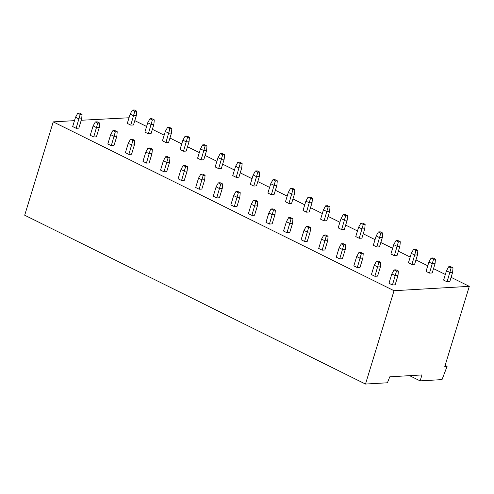 <?xml version="1.0" encoding="UTF-8"?>
<svg xmlns="http://www.w3.org/2000/svg" width="494" height="494" viewBox="0 0 494 494"><rect width="100%" height="100%" fill="white"/><g stroke="black" fill="none" stroke-linecap="round" stroke-linejoin="round"><path stroke-width="0.74" d="M389.797 376.811L387.407 382.782L365.498 384.054L394.039 290.713L469.3 286.347L444.785 366.529L447.082 366.4L442.031 379.608L420.128 380.88L421.944 374.94L389.797 376.811M365.498 384.054L24.7 215.217L53.235 121.876L74.489 120.647M394.039 290.713L53.235 121.876M81.251 120.252L129.027 117.77M469.3 286.347L451.102 277.332M445.335 274.473L433.528 268.625M427.761 265.766L415.954 259.918M410.193 257.059L398.386 251.211M392.619 248.352L380.812 242.505M375.045 239.652L363.238 233.798M357.471 230.945L345.664 225.097M339.897 222.238L328.09 216.391M322.329 213.532L310.522 207.684M304.755 204.825L292.948 198.977M287.181 196.124L275.374 190.27M269.607 187.417L257.8 181.564M252.039 178.711L240.232 172.863M234.465 170.004L222.658 164.156M216.891 161.297L205.084 155.449M199.317 152.59L187.51 146.743M181.743 143.89L169.936 138.036M164.175 135.183L152.368 129.335M146.601 126.476L134.794 120.629M392.446 284.989L395.151 284.828L398.003 275.498L395.299 275.652L391.841 273.935L388.988 283.272L392.446 284.989L396.484 271.126L394.064 269.928L391.841 273.935M447.076 281.815L449.781 281.66L452.634 272.324L449.929 272.478L446.471 270.768L443.612 280.098L447.076 281.815L451.115 267.958L448.688 266.76L446.471 270.768M374.872 276.282L377.577 276.121L380.429 266.791L377.725 266.945L374.267 265.235L371.414 274.565L374.872 276.282L378.91 262.425L376.49 261.221L374.267 265.235M429.502 273.108L432.207 272.954L435.06 263.617L432.355 263.777L428.897 262.061L426.044 271.397L429.502 273.108L433.541 259.251L431.12 258.053L428.897 262.061M357.298 267.575L360.003 267.415L362.855 258.084L360.151 258.238L356.693 256.528L353.84 265.858L357.298 267.575L361.336 253.718L358.916 252.52L356.693 256.528M411.928 264.401L414.633 264.247L417.486 254.91L414.781 255.071L411.323 253.354L408.47 262.691L411.928 264.401L415.967 250.544L413.546 249.347L411.323 253.354M339.724 258.868L342.428 258.714L345.287 249.377L342.583 249.538L339.119 247.821L336.266 257.158L339.724 258.868L343.762 245.012L341.342 243.814L339.119 247.821M394.354 255.694L397.059 255.54L399.912 246.203L397.207 246.364L393.749 244.647L390.896 253.984L394.354 255.694L398.392 241.838L395.972 240.64L393.749 244.647M322.156 250.162L324.861 250.007L327.713 240.671L325.009 240.831L321.551 239.115L318.698 248.451L322.156 250.162L326.194 236.305L323.768 235.107L321.551 239.115M376.786 246.994L379.485 246.833L382.344 237.503L379.639 237.657L376.175 235.947L373.322 245.277L376.786 246.994L380.818 233.137L378.398 231.933L376.175 235.947M304.582 241.455L307.287 241.3L310.139 231.964L307.435 232.124L303.977 230.408L301.124 239.744L304.582 241.455L308.62 227.598L306.2 226.4L303.977 230.408M359.212 238.287L361.917 238.127L364.77 228.796L362.065 228.95L358.607 227.24L355.754 236.57L359.212 238.287L363.251 224.43L360.824 223.226L358.607 227.24M287.008 232.754L289.712 232.594L292.565 223.263L289.861 223.418L286.403 221.707L283.55 231.038L287.008 232.754L291.046 218.898L288.626 217.693L286.403 221.707M341.638 229.58L344.343 229.426L347.196 220.089L344.491 220.244L341.033 218.533L338.18 227.87L341.638 229.58L345.676 215.724L343.256 214.526L341.033 218.533M269.434 224.048L272.138 223.887L274.991 214.557L272.293 214.711L268.829 213L265.976 222.331L269.434 224.048L273.472 210.191L271.052 208.987L268.829 213M324.064 220.874L326.769 220.719L329.622 211.383L326.917 211.543L323.459 209.827L320.606 219.163L324.064 220.874L328.102 207.017L325.682 205.819L323.459 209.827M251.866 215.341L254.571 215.186L257.423 205.85L254.719 206.004L251.261 204.294L248.402 213.624L251.866 215.341L255.898 201.484L253.478 200.286L251.261 204.294M306.49 212.167L309.195 212.012L312.054 202.676L309.349 202.836L305.885 201.12L303.032 210.456L306.49 212.167L310.528 198.31L308.108 197.112L305.885 201.12M234.292 206.634L236.997 206.48L239.849 197.143L237.145 197.304L233.687 195.587L230.834 204.924L234.292 206.634L238.33 192.777L235.91 191.579L233.687 195.587M288.922 203.466L291.627 203.306L294.48 193.975L291.775 194.13L288.317 192.413L285.458 201.75L288.922 203.466L292.961 189.603L290.534 188.405L288.317 192.413M216.718 197.927L219.422 197.773L222.275 188.436L219.571 188.597L216.113 186.88L213.26 196.217L216.718 197.927L220.756 184.071L218.336 182.873L216.113 186.88M271.348 194.76L274.053 194.599L276.906 185.269L274.201 185.423L270.743 183.712L267.89 193.043L271.348 194.76L275.386 180.903L272.966 179.699L270.743 183.712M199.144 189.227L201.848 189.066L204.701 179.736L201.997 179.89L198.539 178.173L195.686 187.51L199.144 189.227L203.182 175.364L200.762 174.166L198.539 178.173M253.774 186.053L256.479 185.892L259.331 176.562L256.627 176.716L253.169 175.006L250.316 184.336L253.774 186.053L257.812 172.196L255.392 170.998L253.169 175.006M181.57 180.52L184.274 180.359L187.133 171.029L184.429 171.183L180.965 169.473L178.112 178.803L181.57 180.52L185.608 166.663L183.188 165.459L180.965 169.473M236.2 177.346L238.905 177.192L241.757 167.855L239.053 168.016L235.595 166.299L232.742 175.636L236.2 177.346L240.238 163.489L237.818 162.291L235.595 166.299M164.002 171.813L166.706 171.653L169.559 162.322L166.855 162.477L163.397 160.766L160.544 170.097L164.002 171.813L168.04 157.957L165.614 156.752L163.397 160.766M218.632 168.639L221.337 168.485L224.19 159.148L221.485 159.309L218.021 157.592L215.168 166.929L218.632 168.639L222.664 154.783L220.244 153.585L218.021 157.592M146.428 163.106L149.132 162.952L151.985 153.615L149.281 153.77L145.823 152.059L142.97 161.396L146.428 163.106L150.466 149.25L148.046 148.052L145.823 152.059M201.058 159.933L203.763 159.778L206.616 150.442L203.911 150.602L200.453 148.885L197.6 158.222L201.058 159.933L205.096 146.076L202.676 144.878L200.453 148.885M128.854 154.4L131.558 154.245L134.411 144.909L131.707 145.069L128.249 143.353L125.396 152.689L128.854 154.4L132.892 140.543L130.472 139.345L128.249 143.353M183.484 151.232L186.189 151.071L189.041 141.741L186.337 141.895L182.879 140.185L180.026 149.515L183.484 151.232L187.522 137.375L185.102 136.171L182.879 140.185M111.28 145.693L113.984 145.539L116.837 136.202L114.139 136.363L110.675 134.646L107.822 143.982L111.28 145.693L115.318 131.836L112.898 130.638L110.675 134.646M165.91 142.525L168.615 142.365L171.467 133.034L168.763 133.189L165.305 131.478L162.452 140.809L165.91 142.525L169.948 128.668L167.528 127.464L165.305 131.478M93.712 136.992L96.416 136.832L99.269 127.501L96.565 127.656L93.107 125.939L90.248 135.276L93.712 136.992L97.744 123.13L95.323 121.932L93.107 125.939M148.336 133.818L151.041 133.664L153.9 124.327L151.195 124.482L147.731 122.771L144.878 132.102L148.336 133.818L152.374 119.962L149.954 118.764L147.731 122.771M76.138 128.286L78.842 128.125L81.695 118.795L78.991 118.949L75.533 117.239L72.68 126.569L76.138 128.286L80.176 114.429L77.756 113.225L75.533 117.239M130.768 125.112L133.473 124.957L136.325 115.621L133.621 115.781L130.163 114.065L127.304 123.401L130.768 125.112L134.806 111.255L132.38 110.057L130.163 114.065M447.082 366.4L445.125 365.43M420.128 380.88L409.588 375.662M394.064 269.928L395.953 269.817L398.374 271.021L396.484 271.126M398.374 271.021L398.003 275.498M448.688 266.76L450.584 266.649L453.004 267.847L451.115 267.958M453.004 267.847L452.634 272.324M376.49 261.221L378.379 261.116L380.8 262.314L378.91 262.425M380.8 262.314L380.429 266.791M431.12 258.053L433.01 257.942L435.43 259.14L433.541 259.251M435.43 259.14L435.06 263.617M358.916 252.52L360.811 252.409L363.232 253.607L361.336 253.718M363.232 253.607L362.855 258.084M413.546 249.347L415.435 249.235L417.862 250.433L415.967 250.544M417.862 250.433L417.486 254.91M341.342 243.814L343.237 243.703L345.658 244.901L343.762 245.012M345.658 244.901L345.287 249.377M395.972 240.64L397.868 240.529L400.288 241.733L398.392 241.838M400.288 241.733L399.912 246.203M323.768 235.107L325.663 234.996L328.084 236.194L326.194 236.305M328.084 236.194L327.713 240.671M378.398 231.933L380.294 231.822L382.714 233.026L380.818 233.137M382.714 233.026L382.344 237.503M306.2 226.4L308.089 226.289L310.51 227.493L308.62 227.598M310.51 227.493L310.139 231.964M360.824 223.226L362.72 223.121L365.14 224.319L363.251 224.43M365.14 224.319L364.77 228.796M288.626 217.693L290.515 217.582L292.942 218.786L291.046 218.898M292.942 218.786L292.565 223.263M343.256 214.526L345.145 214.415L347.566 215.612L345.676 215.724M347.566 215.612L347.196 220.089M271.052 208.987L272.947 208.882L275.368 210.08L273.472 210.191M275.368 210.08L274.991 214.557M325.682 205.819L327.578 205.708L329.998 206.906L328.102 207.017M329.998 206.906L329.622 211.383M253.478 200.286L255.373 200.175L257.794 201.373L255.898 201.484M257.794 201.373L257.423 205.85M308.108 197.112L310.004 197.001L312.424 198.199L310.528 198.31M312.424 198.199L312.054 202.676M235.91 191.579L237.799 191.468L240.22 192.666L238.33 192.777M240.22 192.666L239.849 197.143M290.534 188.405L292.429 188.294L294.85 189.498L292.961 189.603M294.85 189.498L294.48 193.975M218.336 182.873L220.225 182.761L222.646 183.959L220.756 184.071M222.646 183.959L222.275 188.436M272.966 179.699L274.855 179.594L277.276 180.792L275.386 180.903M277.276 180.792L276.906 185.269M200.762 174.166L202.657 174.055L205.078 175.259L203.182 175.364M205.078 175.259L204.701 179.736M255.392 170.998L257.281 170.887L259.708 172.085L257.812 172.196M259.708 172.085L259.331 176.562M183.188 165.459L185.083 165.354L187.504 166.552L185.608 166.663M187.504 166.552L187.133 171.029M237.818 162.291L239.714 162.18L242.134 163.378L240.238 163.489M242.134 163.378L241.757 167.855M165.614 156.752L167.509 156.647L169.93 157.845L168.04 157.957M169.93 157.845L169.559 162.322M220.244 153.585L222.139 153.473L224.56 154.671L222.664 154.783M224.56 154.671L224.19 159.148M148.046 148.052L149.935 147.941L152.356 149.139L150.466 149.25M152.356 149.139L151.985 153.615M202.676 144.878L204.565 144.767L206.986 145.971L205.096 146.076M206.986 145.971L206.616 150.442M130.472 139.345L132.361 139.234L134.788 140.432L132.892 140.543M134.788 140.432L134.411 144.909M185.102 136.171L186.991 136.06L189.412 137.264L187.522 137.375M189.412 137.264L189.041 141.741M112.898 130.638L114.793 130.527L117.214 131.725L115.318 131.836M117.214 131.725L116.837 136.202M167.528 127.464L169.423 127.359L171.844 128.557L169.948 128.668M171.844 128.557L171.467 133.034M95.323 121.932L97.219 121.82L99.64 123.025L97.744 123.13M99.64 123.025L99.269 127.501M149.954 118.764L151.849 118.653L154.27 119.851L152.374 119.962M154.27 119.851L153.9 124.327M77.756 113.225L79.645 113.12L82.066 114.318L80.176 114.429M82.066 114.318L81.695 118.795M132.38 110.057L134.275 109.946L136.696 111.144L134.806 111.255M136.696 111.144L136.325 115.621"/></g></svg>

